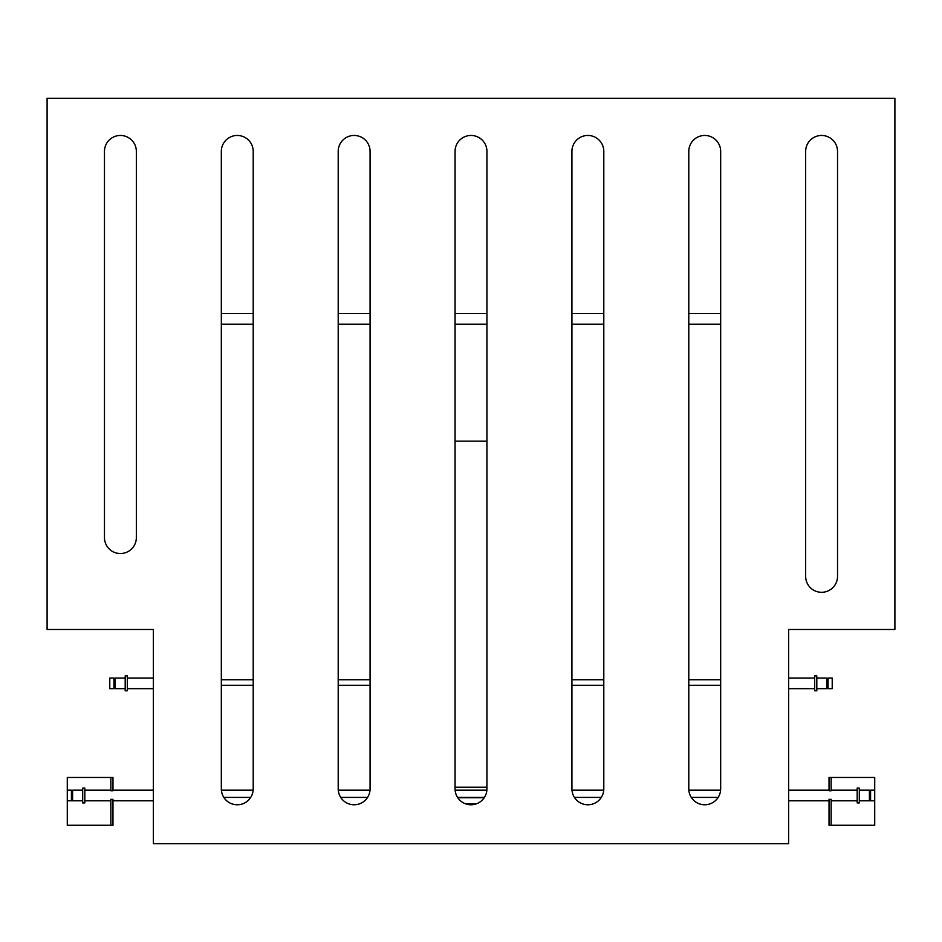<?xml version="1.0" encoding="UTF-8"?>
<svg xmlns="http://www.w3.org/2000/svg" width="942" height="942" viewBox="0 0 942 942"><rect width="100%" height="100%" fill="white"/><g stroke="black" fill="none" stroke-linecap="round" stroke-linejoin="round"><path stroke-width="1.41" d="M110.85 777.456L110.85 790.774L112.969 790.774L112.969 777.456L67.282 777.456L67.282 790.185L71.427 790.185L71.427 800.806L67.282 800.806L67.282 825.274L110.85 825.274L110.85 799.322L112.969 799.322L112.969 825.274L110.85 825.274M831.15 777.456L831.15 790.774L829.031 790.774L829.031 777.456L874.718 777.456L874.718 825.274L831.15 825.274L831.15 799.322L829.031 799.322L829.031 825.274L831.15 825.274M84.815 790.185L110.85 790.185M84.815 800.806L110.85 800.806M112.969 800.806L153.346 800.806M788.654 800.806L829.031 800.806M831.15 800.806L857.185 800.806M831.15 790.185L857.185 790.185M112.969 790.185L153.346 790.185M221.394 790.185L253.151 790.185M338.26 790.185L370.018 790.185M455.116 790.185L486.884 790.185M571.982 790.185L603.74 790.185M688.849 790.185L720.606 790.185M788.654 790.185L829.031 790.185M223.843 797.415L250.702 797.415M340.698 797.415L367.568 797.415M457.565 797.415L484.435 797.415M574.432 797.415L601.302 797.415M691.298 797.415L718.157 797.415M84.815 802.925L84.815 788.054L82.696 788.054L82.696 802.925L84.815 802.925M857.185 788.054L857.185 802.925L859.304 802.925L859.304 788.054L857.185 788.054M153.346 841.96L153.346 843.726L788.654 843.726L788.654 629.48L894.9 629.48L894.9 98.274L47.1 98.274L47.1 629.48L153.346 629.48L153.346 841.96M457.8 797.768L484.2 797.768M465.372 803.75L476.628 803.75M253.21 788.831A15.932 15.932 0 0 1 237.266 804.774A15.932 15.932 0 0 1 221.335 788.831L221.335 151.391A15.932 15.932 0 0 1 237.266 135.46A15.932 15.932 0 0 1 253.21 151.391L253.21 788.831M370.076 788.831A15.932 15.932 0 0 1 354.133 804.774A15.932 15.932 0 0 1 338.202 788.831L338.202 151.391A15.932 15.932 0 0 1 354.133 135.46A15.932 15.932 0 0 1 370.076 151.391L370.076 788.831M486.932 788.831A15.932 15.932 0 0 1 471 804.774A15.932 15.932 0 0 1 455.068 788.831L455.068 151.391A15.932 15.932 0 0 1 471 135.46A15.932 15.932 0 0 1 486.932 151.391L486.932 788.831M603.798 788.831A15.932 15.932 0 0 1 587.867 804.774A15.932 15.932 0 0 1 571.924 788.831L571.924 151.391A15.932 15.932 0 0 1 587.867 135.46A15.932 15.932 0 0 1 603.798 151.391L603.798 788.831M136.343 537.599A15.932 15.932 0 0 1 120.411 553.531A15.932 15.932 0 0 1 104.468 537.599L104.468 151.391A15.932 15.932 0 0 1 120.411 135.46A15.932 15.932 0 0 1 136.343 151.391L136.343 537.599M720.665 788.831A15.932 15.932 0 0 1 704.734 804.774A15.932 15.932 0 0 1 688.79 788.831L688.79 151.391A15.932 15.932 0 0 1 704.734 135.46A15.932 15.932 0 0 1 720.665 151.391L720.665 788.831M837.532 576.351A15.932 15.932 0 0 1 821.589 592.294A15.932 15.932 0 0 1 805.657 576.351L805.657 151.391A15.932 15.932 0 0 1 821.589 135.46A15.932 15.932 0 0 1 837.532 151.391L837.532 576.351M127.311 688.661L153.346 688.661M221.335 685.27L253.21 685.27M338.202 685.27L370.076 685.27M221.335 679.735L253.21 679.735M338.202 679.735L370.076 679.735M127.311 678.04L153.346 678.04L127.311 678.04M788.654 678.04L814.689 678.04M571.924 679.735L603.798 679.735M688.79 679.735L720.665 679.735M571.924 685.27L603.798 685.27M688.79 685.27L720.665 685.27M788.654 688.661L814.689 688.661M486.932 787.241L455.068 787.241M688.79 324.189L720.665 324.189M571.924 324.189L603.798 324.189M455.068 324.189L486.932 324.189M338.202 324.189L370.076 324.189M221.335 324.189L253.21 324.189M788.654 679.735L788.654 629.48M221.335 313.556L253.21 313.556M338.202 313.556L370.076 313.556M455.068 313.556L486.932 313.556M571.924 313.556L603.798 313.556M688.79 313.556L720.665 313.556M153.346 679.735L153.346 629.48M486.932 441.15L455.068 441.15M127.311 690.792L127.311 675.92L125.192 675.92L125.192 690.792L127.311 690.792M814.689 675.92L814.689 690.792L816.808 690.792L816.808 675.92L814.689 675.92M82.696 790.185L72.593 790.185L72.593 800.806L82.696 800.806M859.304 800.806L869.407 800.806L869.407 790.185L859.304 790.185M72.593 800.594L71.427 800.594M72.593 790.397L71.427 790.397M869.407 790.397L870.573 790.397M869.407 800.594L870.573 800.594M125.192 688.661L115.089 688.661L115.089 678.04L125.192 678.04M816.808 688.661L826.911 688.661L826.911 678.04L816.808 678.04M874.718 790.185L870.573 790.185L870.573 800.806L874.718 800.806M67.282 790.185L67.282 800.806M115.089 688.449L113.923 688.449M115.089 678.252L113.923 678.252M826.911 678.252L828.077 678.252M826.911 688.449L828.077 688.449M113.923 688.661L113.923 678.04L109.778 678.04L109.778 688.661L113.923 688.661M828.077 678.04L828.077 688.661L832.222 688.661L832.222 678.04L828.077 678.04"/></g></svg>
